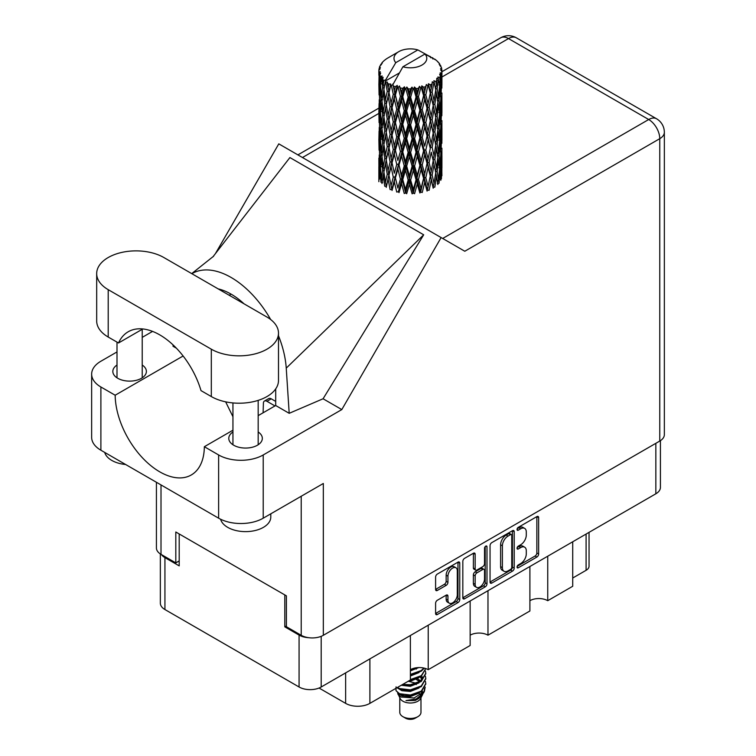 <?xml version="1.0" encoding="UTF-8"?>
<svg xmlns="http://www.w3.org/2000/svg" width="756" height="756" viewBox="0 0 756 756"><rect width="100%" height="100%" fill="white"/><g stroke="black" fill="none" stroke-linecap="round" stroke-linejoin="round"><path stroke-width="1.13" d="M455.934 567.756L454.148 566.726A6.624 3.827 120 0 0 450.841 567.047A6.624 3.827 120 0 0 446.153 575.165L447.939 576.195A6.624 3.827 120 0 1 452.627 568.077A6.624 3.827 120 0 1 455.934 567.756A6.624 3.827 120 0 1 457.304 570.789L457.304 594.745A6.624 3.827 120 0 1 454.413 601.407A6.624 3.827 120 0 1 449.31 603.184A6.624 3.827 120 0 1 447.939 600.151L447.939 596.163A2.476 1.427 120 0 0 447.429 595.029A2.476 1.427 120 0 0 446.191 595.152L437.346 600.255A2.476 1.427 120 0 0 435.598 603.288L435.598 613.494A2.476 1.427 120 0 0 436.108 614.628A2.476 1.427 120 0 0 437.346 614.505L458.004 602.579A2.476 1.427 120 0 0 459.761 599.546L459.761 563.154A2.476 1.427 120 0 0 459.242 562.02A2.476 1.427 120 0 0 458.004 562.143L437.346 574.069A2.476 1.427 120 0 0 435.598 577.102L435.598 589.434A2.476 1.427 120 0 0 436.108 590.568A2.476 1.427 120 0 0 437.346 590.445L446.191 585.342A2.476 1.427 120 0 0 447.939 582.309L447.939 576.195M485.758 546.115L486.987 546.824A1.729 1.002 120 0 0 486.628 546.03A1.729 1.002 120 0 0 485.758 546.115A1.729 1.002 120 0 0 484.53 548.242L484.53 563.607A2.476 1.427 120 0 1 482.782 566.641L476.913 570.024A2.476 1.427 120 0 1 475.675 570.147A2.476 1.427 120 0 1 475.165 569.013L475.165 554.261A2.476 1.427 120 0 0 474.655 553.127A2.476 1.427 120 0 0 473.417 553.25L473.379 567.983A2.476 1.427 120 0 0 473.899 569.117L475.675 570.147M490.049 545.662L490.049 582.054A2.476 1.427 120 0 0 490.559 583.188A2.476 1.427 120 0 0 491.797 583.065L512.464 571.139A2.476 1.427 120 0 0 514.212 568.106L514.212 531.714A2.476 1.427 120 0 0 513.702 530.58A2.476 1.427 120 0 0 512.464 530.703L491.797 542.628A2.476 1.427 120 0 0 490.049 545.662M660.423 440.654L660.423 487.403A15.64 9.034 180 0 1 655.839 493.791L321.196 686.996A15.64 9.034 180 0 1 299.074 686.996L164.931 609.544A15.64 9.034 180 0 1 160.348 603.156L160.348 553.94M520.686 563.56L518.285 564.949A1.729 1.002 120 0 0 517.151 566.471A1.729 1.002 120 0 0 517.416 567.86A1.729 1.002 120 0 0 518.285 567.775L536.883 557.04A2.476 1.427 120 0 0 538.641 554.006L538.641 517.614A2.476 1.427 120 0 0 538.121 516.48A2.476 1.427 120 0 0 536.883 516.603L518.285 527.338A1.729 1.002 120 0 0 517.151 528.869A1.729 1.002 120 0 0 517.416 530.258A1.729 1.002 120 0 0 518.285 530.173L520.686 528.784A7.929 4.574 120 0 1 524.655 528.387A7.929 4.574 120 0 1 526.289 532.016L526.289 535.05A7.929 4.574 120 0 1 520.686 544.755L518.285 546.144A1.729 1.002 120 0 0 517.151 547.675A1.729 1.002 120 0 0 517.416 549.064A1.729 1.002 120 0 0 518.285 548.979L520.686 547.59A7.929 4.574 120 0 1 524.655 547.193A7.929 4.574 120 0 1 526.289 550.822L526.289 553.855A7.929 4.574 120 0 1 520.686 563.56M485.229 586.854L464.571 598.79A2.476 1.427 120 0 1 463.334 598.913A2.476 1.427 120 0 1 462.823 597.779L483.453 585.824L485.229 586.854A2.476 1.427 120 0 0 486.987 583.83L486.987 546.824M464.571 598.79L462.823 597.779L462.823 561.387A2.476 1.427 120 0 1 464.571 558.353L473.417 553.25L475.165 554.261M428.227 625.203L428.227 669.693L470.147 645.492L470.147 601.001M547.741 556.199L547.741 600.689L572.717 586.269L572.717 541.778M487.979 590.701L487.979 635.191L529.899 610.99L529.899 566.499M286.411 625.921L284.804 626.847L299.074 635.087A15.64 9.034 0 0 0 308.637 637.686M284.804 626.847L284.804 594.915M161.472 554.611A15.64 9.034 0 0 0 164.931 557.635L179.2 565.875L179.2 533.953M589.047 532.347L589.047 566.187A10.093 5.821 180 0 1 586.089 570.308L572.717 578.028M369.892 658.873L369.892 703.363L410.385 679.994L410.385 635.494M319.051 688.026L345.634 703.363L345.634 672.887M529.899 600.689A12.616 7.286 180 0 1 547.741 600.689M470.147 635.191A12.616 7.286 180 0 1 487.979 635.191M410.385 669.693A12.616 7.286 180 0 1 428.227 669.693M369.892 703.363A17.152 9.904 180 0 1 345.634 703.363M524.655 547.193L522.868 546.163A7.929 4.574 120 0 0 518.909 546.56L520.686 547.59M517.189 547.542L518.909 546.56M524.655 528.387L522.868 527.357A7.929 4.574 120 0 0 518.909 527.754L520.686 528.784M517.189 528.746L518.909 527.754M517.189 566.348L535.106 556.01A2.476 1.427 120 0 0 536.855 552.976L536.855 516.622M490.049 582.016L510.678 570.109A2.476 1.427 120 0 0 512.426 567.076L512.426 530.721M510.536 569.419A1.729 1.002 120 0 0 511.755 567.302L511.755 535.352A1.729 1.002 120 0 0 511.406 534.558A1.729 1.002 120 0 0 510.536 534.643L507.994 536.108A7.929 4.574 120 0 0 502.39 545.813L502.39 567.652A7.929 4.574 120 0 0 504.035 571.281A7.929 4.574 120 0 0 507.994 570.884L510.536 569.419M511.406 534.558L509.62 533.528A1.729 1.002 120 0 0 508.75 533.613L510.536 534.643M504.035 571.281L502.249 570.251A7.929 4.574 120 0 1 500.604 566.622L500.604 544.783A7.929 4.574 120 0 1 506.208 535.078L508.75 533.613M485.201 546.597L485.201 582.8L486.987 583.83M475.165 584.331A6.624 3.827 120 0 0 476.535 587.365A6.624 3.827 120 0 0 481.638 585.588A6.624 3.827 120 0 0 484.53 578.926L484.53 570.478A2.476 1.427 120 0 0 484.02 569.353A2.476 1.427 120 0 0 482.782 569.466L476.913 572.859A2.476 1.427 120 0 0 475.165 575.892L475.165 584.331L473.379 583.301A6.624 3.827 120 0 0 474.749 586.335L476.535 587.365M484.02 569.353L482.233 568.323A2.476 1.427 120 0 0 480.996 568.446L482.782 569.466M473.379 583.301L473.379 574.862A2.476 1.427 120 0 1 475.137 571.829L480.996 568.446M483.453 585.824A2.476 1.427 120 0 0 485.201 582.8M449.31 603.184L447.524 602.154A6.624 3.827 120 0 1 446.153 599.121L446.153 595.17M435.598 589.397L444.405 584.312A2.476 1.427 120 0 0 446.153 581.279L446.153 575.165M435.598 613.456L456.218 601.549A2.476 1.427 120 0 0 457.975 598.516L457.975 562.162M163.863 257.531A39.35 22.718 0 0 0 108.203 257.531A39.35 22.718 0 0 0 96.683 273.596A39.35 22.718 0 0 0 108.203 289.661L211.311 349.187A39.35 22.718 0 0 0 254.196 354.11A39.35 22.718 0 0 0 278.491 333.122A39.35 22.718 0 0 0 266.962 317.057L163.863 257.531M270.79 513.825L270.79 517.057A25.231 14.562 180 0 1 263.4 527.357A25.231 14.562 180 0 1 237.686 530.901A25.231 14.562 180 0 1 220.62 519.249M125.628 464.496A25.231 14.562 180 0 1 104.706 452.419M232.942 431.988A16.774 9.686 0 0 0 228.784 438.376A16.774 9.686 0 0 0 239.142 447.325A16.774 9.686 0 0 0 257.418 445.227A16.774 9.686 0 0 0 262.332 438.376A16.774 9.686 0 0 0 258.174 431.988M117 365.044A16.774 9.686 0 0 0 112.833 371.432A16.774 9.686 0 0 0 123.19 380.381A16.774 9.686 0 0 0 141.476 378.284A16.774 9.686 0 0 0 146.39 371.432A16.774 9.686 0 0 0 142.222 365.044M96.683 273.596L96.683 320.969A39.35 22.718 0 0 0 108.203 337.034L118.512 342.978A63.069 36.411 -120 0 1 128.227 331.752A63.069 36.411 -120 0 1 201.011 390.616L211.311 396.56A39.35 22.718 0 0 0 254.196 401.483A39.35 22.718 0 0 0 278.491 380.495L278.491 333.122M659.761 441.06L659.761 138.679A15.64 9.034 180 0 0 664.344 132.291L664.344 434.672A15.64 9.034 180 0 1 659.761 441.06L323.332 635.295L323.332 483.481L263.22 518.191A31.535 18.21 180 0 1 218.626 518.191L100.888 450.217A31.535 18.21 180 0 1 91.656 437.346L91.656 374.107A31.535 18.21 0 0 0 100.888 386.987L100.888 450.217M91.656 374.107A31.535 18.21 0 0 1 100.888 361.236L117 351.937M142.222 337.374L152.58 331.393M183.122 355.991L115.167 395.227L100.888 386.987M176.375 348.176L173.02 346.239L173.115 344.944M218.626 518.191L218.626 454.961L204.347 446.711L232.942 430.202M218.626 454.961A31.535 18.21 0 0 0 263.22 454.961L341.806 409.582L323.077 398.771L289.198 413.315L275.704 405.518L258.174 415.639M212.852 256.936L289.907 157.56L423.691 234.804L286.24 368.134L289.198 413.315M323.077 398.771L423.691 234.804M341.806 409.582L441.117 237.573L278.794 143.857L215.422 253.619M179.2 560.933L175.808 562.889L161.009 554.346A15.64 9.034 180 0 1 156.426 547.958L156.426 482.281M323.332 635.295A15.64 9.034 180 0 1 301.219 635.295L286.411 626.743L286.411 595.851L175.808 531.997L175.808 562.889M441.117 237.573L464.609 251.143M115.167 395.227A63.069 36.411 -120 0 0 142.941 458.334A63.069 36.411 -120 0 0 191.287 474.966A63.069 36.411 -120 0 0 204.347 446.711M225.657 401.842L232.942 416.726M275.704 388.896L275.704 404.904A63.069 36.411 60 0 1 275.704 405.518M286.24 368.134A78.208 45.152 -120 0 0 278.491 335.749M270.657 319.514A78.208 45.152 -120 0 0 191.844 273.681M218.201 288.896A63.069 36.411 60 0 1 244.027 303.808M142.808 328.954L118.512 342.978M274.986 405.934L266.962 401.304A5.046 2.911 -120 0 0 264.439 401.049A5.046 2.911 -120 0 0 263.4 403.213L263.097 412.795M275.704 401.408L271.243 398.828A5.046 2.911 -120 0 0 268.72 398.582L264.439 401.049M399.792 697.797L399.792 712.332A10.593 6.114 0 0 0 402.891 716.66L405.566 718.2A6.813 3.931 0 0 0 415.205 718.2L417.879 716.66A10.593 6.114 0 0 0 420.979 712.332L420.979 697.797M405.566 718.2L402.891 716.66A10.593 6.114 0 0 0 417.879 716.66M397.618 693.025L400.255 698.676A10.593 6.114 0 0 0 402.891 701.209A10.593 6.114 0 0 0 420.516 698.676L422.84 694.084M420.62 695.303A10.593 6.114 0 0 0 418.881 693.233M398.006 694.424L400.992 697.013L414.118 697.977L424.409 691.343L423.558 692.94L416.32 698.941L406 700.595L415.157 700.5L422.387 695.142M424.485 688.442L424.088 691.74M424.409 691.343L425.193 687.081M399.508 693.715A15.385 8.883 0 0 0 404.498 695.643L399.811 694.386L395.983 690.625L399.508 693.715L410.385 695.029L421.262 691.145L425.77 683.575L425.42 681.317M396.059 686.845L395.983 690.625M404.498 695.643L410.385 695.671L421.262 691.787L425.77 683.897M396.976 687.733L399.508 689.207L410.385 690.521L421.262 686.637L425.77 678.746M397.467 687.45L399.508 688.565L410.385 689.878L421.262 685.994L425.77 678.425L425.42 676.166M401.927 684.87L410.385 685.371L421.262 681.487L425.77 673.596M402.731 684.407L410.385 684.728L421.262 680.844L425.77 673.275L425.42 671.016M409.903 680.268L421.262 676.337L425.77 668.587L421.262 675.694L410.385 679.578M410.385 675.08L421.262 671.186L424.286 668.153M410.385 674.428L421.262 670.544L423.889 668.058M410.385 669.929L418.72 667.567M411.415 669.154L417.029 667.68M420.922 680.91L419.013 679.767M388.083 87.62L387.28 83.094A31.535 18.21 0 0 0 388.083 83.576A31.535 18.21 0 0 0 388.924 84.039L388.083 87.62L388.981 91.41L388.083 96.22L390.096 106.785L388.083 115.214L386.25 104.564L390.795 84.974L390.663 83.963L388.924 84.039M386.25 104.564L388.083 96.22M388.083 142.808L386.25 132.168L388.981 119.004L388.083 123.833L390.096 134.388L388.083 142.808L388.981 146.607L388.083 151.436L390.096 161.982L388.083 170.421L386.25 159.762L391.06 139.142L393.281 149.546L391.06 158.127L388.981 147.618M386.25 132.168L388.083 123.833M386.25 159.762L388.083 151.436M388.083 179.03L386.25 187.365L388.981 174.22L388.083 179.03L390.096 189.586L391.835 189.463L388.981 175.222L391.06 166.745L393.281 177.15L391.06 185.721M378.964 69.183A31.535 18.21 0 0 1 379.021 68.805L380.381 67.331L379.38 67.388A31.535 18.21 0 0 1 379.881 66.084L381.515 64.421L380.608 64.714A31.535 18.21 0 0 1 380.826 64.364L382.338 63.098L381.78 63.041A31.535 18.21 0 0 1 382.829 61.85L384.124 60.631A31.535 18.21 0 0 1 384.492 60.319L385.985 59.176A31.535 18.21 0 0 1 387.516 58.174L398.79 51.654A16.396 9.469 0 0 0 395.785 62.653L385.692 79.843L383.85 80.542L383.245 84.011L382.668 79.389L383.112 77.254L381.582 78.114L382.63 87.696L381.449 95.766L380.476 84.814L381.317 77.764L382.139 75.969L380.448 76.422L380.107 79.824L379.805 75.137L380.703 73.105L379.295 73.738L379.786 83.443L379.238 91.382L379.191 73.37L380.315 71.716L378.926 71.943L378.869 75.317L378.85 70.61L380.155 68.73L378.964 69.183L378.936 70.488M378.85 70.61A31.535 18.21 0 0 0 378.85 70.705A31.535 18.21 0 0 0 378.926 71.943M379.805 75.137A31.535 18.21 0 0 0 380.448 76.422M382.668 79.389A31.535 18.21 0 0 0 383.85 80.542M430.703 57.749L430.618 56.738A31.535 18.21 0 0 0 428.832 55.935L417.851 49.915A16.396 9.469 0 0 0 398.79 51.654M441.863 170.903L441.901 151.786M439.926 179.465L441.409 178.917L441.778 167.87L441.92 175.789M441.542 167.076L441.778 167.87M432.99 58.392L432.914 57.966A31.535 18.21 0 0 0 432.451 57.702L431.789 57.721M441.863 143.309L441.901 124.182M441.92 148.185L441.778 159.261L441.92 148.185M441.636 164.279L441.164 175.307L440.455 167.35L441.164 156.331L441.636 164.279M438.48 179.597L437.138 171.489L438.48 160.622L439.614 168.692L438.48 179.597L437.355 183.585L439.019 183.273L440.058 172.33L440.861 180.315M439.472 170.166L440.058 172.33M440.578 177.206L441.164 175.307M440.455 167.35L438.867 167.775M440.729 154.819L441.164 156.331M441.428 160.376L441.778 159.261M441.409 151.313L439.926 151.852M441.542 139.482L441.778 140.276M437.733 61.954L437.696 61.605A31.535 18.21 0 0 0 437.355 61.274L435.995 60.083A31.535 18.21 0 0 0 435.966 60.055A31.535 18.21 0 0 0 434.577 59.025L434.105 59.015M432.914 57.966L432.829 58.977M399.215 73.039L385.503 80.949L385.692 79.843M385.267 81.714A31.535 18.21 0 0 0 385.673 82.017L387.233 91.41L385.465 99.697L383.897 88.924L385.503 80.949M387.28 83.094L387.412 82.092L385.673 82.017M390.795 84.974A31.535 18.21 0 0 0 391.315 85.211L393.281 94.349L391.06 102.92L388.981 92.421M435.966 60.055L424.985 54.035L402.92 66.774L392.638 85.069L391.315 85.211M441.863 115.715L441.901 96.588M441.92 120.601L441.778 131.648L441.92 120.601M441.636 136.675L441.164 147.713L440.455 139.737L441.164 128.728L441.636 136.675M440.861 152.712L440.058 163.712L439.019 155.67L440.058 144.736L440.861 152.712M391.589 188.225L392.052 190.465L394.33 181.827L396.739 192.062L398.365 191.693L399.007 192.629L401.587 183.642L404.233 193.508L405.651 192.912L406.681 193.725L409.393 184.36L412.115 193.829L413.23 193.054L414.581 193.697L417.265 183.925L419.892 193.007L420.638 192.09L422.226 192.525L424.702 182.385L427.074 191.098L427.405 190.106L429.115 190.295L431.241 179.815L433.207 188.216L433.094 187.204L434.842 187.148L436.467 176.394L437.894 184.549M437.696 61.605L438.849 62.861A31.535 18.21 0 0 1 439.765 64.09L439.094 64.128L440.568 65.441A31.535 18.21 0 0 1 440.757 65.81L439.775 65.479L441.324 67.199A31.535 18.21 0 0 1 441.693 68.522L440.578 68.427L441.891 69.939A31.535 18.21 0 0 1 441.91 70.327L440.654 69.835L441.863 71.754L441.778 76.46L441.646 73.086L440.172 72.793L441.23 74.494L441.636 81.468L441.164 92.506L440.455 84.54L441.088 74.863L439.642 74.173L440.427 76.243L440.058 80.911L439.642 77.499L437.894 76.98L439.614 85.882L438.48 96.796L437.138 88.688L438.329 79.144L436.779 78.227L436.467 84.974L435.796 81.487L433.878 80.694L434.445 83.5L433.878 80.694M402.92 66.774A16.396 9.469 0 0 0 421.98 65.044A16.396 9.469 0 0 0 424.985 54.035M393.347 86.023A31.535 18.21 0 0 0 395.341 86.704L394.33 90.418L392.827 83.963M397.561 87.337A31.535 18.21 0 0 0 398.166 87.488L400.406 96.324L397.864 105.245L395.407 95.076L397.561 87.337L397.25 85.419L395.341 86.704M400.482 87.989A31.535 18.21 0 0 0 402.702 88.367L401.587 92.232L399.489 85.986L398.166 87.488M405.131 88.66A31.535 18.21 0 0 0 405.774 88.717L408.155 97.212L405.452 106.52L402.778 96.721L405.131 88.66L404.451 86.817L402.702 88.367M408.24 88.868A31.535 18.21 0 0 0 410.555 88.915L409.393 92.941L408.24 88.868L406.86 87.034L405.774 88.717M413.022 88.849A31.535 18.21 0 0 0 413.683 88.811L416.055 96.957L413.352 106.662L410.631 97.259L413.022 88.849L412.02 87.129L410.555 88.915M416.131 88.603A31.535 18.21 0 0 0 418.389 88.31L417.265 92.516L416.131 88.603L414.449 86.997L413.683 88.811M420.752 87.894A31.535 18.21 0 0 0 421.375 87.772L423.587 95.587L421.064 105.66L418.465 96.645L420.752 87.894L419.485 86.345L418.389 88.31M423.662 87.223A31.535 18.21 0 0 0 425.722 86.609L424.702 90.966L423.662 87.223L421.782 85.872L421.375 87.772M427.839 85.872A31.535 18.21 0 0 0 428.378 85.655L430.296 93.168L428.113 103.591L425.789 94.935L427.839 85.872L426.375 84.511L425.722 86.609M430.353 84.795A31.535 18.21 0 0 0 432.092 83.907L431.241 88.405L430.353 84.795L428.397 83.727L428.378 85.655M433.821 82.886A31.535 18.21 0 0 0 434.256 82.602L435.749 89.869L434.038 100.576L432.149 92.223L433.821 82.886L432.271 81.752L432.092 83.907M435.796 81.487A31.535 18.21 0 0 0 437.1 80.382M439.642 77.499A31.535 18.21 0 0 0 440.427 76.243M441.646 73.086A31.535 18.21 0 0 0 441.863 71.754M435.702 172.992L436.467 176.394M437.138 171.489L435.418 171.678L436.467 167.775L434.842 159.535L436.467 148.8L437.894 156.936L436.467 167.775M437.79 157.824L438.48 160.622M439.293 166.263L440.058 163.712M439.019 155.67L437.355 155.982L438.48 152.013L437.138 143.886L438.48 133.018L439.614 141.089L438.48 152.013M439.472 142.563L440.058 144.736M440.578 149.612L441.164 147.713M440.455 139.737L438.867 140.172M440.729 127.225L441.164 128.728M441.428 132.772L441.778 131.648M441.409 123.729L439.926 124.267M441.542 111.869L441.778 112.672M440.814 66.613L440.757 65.81M439.699 64.666L439.765 64.09M441.863 88.102L441.91 70.327M441.92 92.997L441.778 104.054L441.92 92.997M441.636 109.062L441.164 120.119L440.455 112.134L441.164 101.134L441.636 109.062M440.861 125.118L440.058 136.099L439.019 128.076L440.058 117.123L440.861 125.118M435.749 172.67L434.038 183.377L432.149 175.033L434.038 164.392L435.749 172.67M432.149 175.033L430.4 174.967L433.094 187.204L434.038 183.377M430.296 175.978L428.113 186.392L425.789 177.745L428.113 167.416L431.241 179.815M434.842 159.535L433.094 159.601L434.057 164.402L433.094 159.601L434.038 155.783L432.149 147.42L434.038 136.798L434.454 138.717L435.749 145.067L434.038 155.783M435.702 145.388L436.467 148.8M437.138 143.886L435.418 144.075L436.467 140.172L434.842 131.95L436.467 121.187L437.894 129.352L436.467 140.172M437.79 130.23L438.48 133.018M439.293 138.65L440.058 136.099M439.019 128.076L437.355 128.388L438.48 124.409L437.138 116.273L438.48 105.434L439.614 113.476L438.48 124.409M439.472 114.95L440.058 117.123M440.578 122.018L441.164 120.119M440.455 112.134L438.867 112.559M440.729 99.631L441.164 101.134M441.428 105.169L441.778 104.054M441.409 96.125L439.926 96.664M441.542 84.266L441.778 85.059M441.646 69.656L441.693 68.522M440.861 97.515L440.058 108.505L439.019 100.472L440.058 89.52L440.861 97.515M433.207 160.612L431.241 171.206L429.115 162.691L431.241 152.221L433.207 160.612L431.241 152.221M425.789 177.745L424.125 177.433L427.405 190.106L428.113 186.392M423.587 178.388L421.064 188.461L418.465 179.456L421.064 169.486L423.587 178.388L424.125 177.433L424.702 182.385M429.115 162.691L427.405 162.502L430.4 174.967L431.241 171.206M427.074 163.494L424.702 173.767L422.226 164.921L424.702 154.791L427.074 163.494L427.405 162.502L428.113 167.416M432.149 147.42L430.4 147.363L431.241 143.593L429.115 135.097L431.241 124.617L433.207 133.018L431.241 143.593M434.842 131.95L433.094 132.016L434.454 138.717M433.207 133.018L434.038 136.798M435.702 117.785L436.467 121.187M437.138 116.273L435.418 116.462L436.467 112.568L434.842 104.347L436.467 93.583L437.894 101.748L436.467 112.568M437.79 102.627L438.48 105.434M439.293 111.047L440.058 108.505M439.019 100.472L437.355 100.784L438.48 96.796M439.472 87.356L440.058 89.52M440.578 94.406L441.164 92.506M440.455 84.54L438.867 84.974M441.428 77.575L441.778 76.46M435.749 117.454L434.038 128.189L432.149 119.817L434.038 109.204L435.749 117.454M430.296 148.365L428.113 158.798L425.789 150.132L428.113 139.813L430.296 148.365L427.405 134.908L428.113 139.813M418.465 179.456L416.991 178.917L420.638 192.09L421.064 188.461M416.055 179.767L413.352 189.463L410.631 180.06L413.352 170.478L416.055 179.767L416.991 178.917L417.265 183.925M422.226 164.921L420.638 164.487L424.125 177.433L424.702 173.767M419.892 165.403L417.265 175.316L414.581 166.084L417.265 156.331L419.892 165.403L420.638 164.487L421.064 169.486M425.789 150.132L424.125 149.82L427.405 162.502L428.113 158.798M423.587 150.784L421.064 160.877L418.465 151.852L421.064 141.882L423.587 150.784L424.125 149.82L424.702 154.791M429.115 135.097L427.405 134.908L428.113 131.204L425.789 122.529L428.113 112.219L430.296 120.762L428.113 131.204M432.149 119.817L430.4 119.75L433.094 132.016L434.038 128.189M430.296 120.762L431.241 124.617M434.842 104.347L433.094 104.413L434.454 111.141M433.207 105.415L431.241 115.989L429.115 107.494L431.241 97.004L434.038 109.204M435.702 90.181L436.467 93.583M437.138 88.688L435.418 88.877L436.467 84.974M439.293 83.453L440.058 80.911M427.074 135.9L424.702 146.154L422.226 137.327L424.702 127.178L427.074 135.9L427.405 134.908L424.702 146.154M410.631 180.06L409.431 179.323L413.23 193.054L413.352 189.463M408.155 180.022L405.452 189.321L402.778 179.531L405.452 170.336L408.155 180.022L409.431 179.323L409.393 184.36M414.581 166.084L413.23 165.441L416.991 178.917L417.265 175.316M412.115 166.226L409.393 175.742L406.681 166.122L409.393 156.766L412.115 166.226L413.23 165.441L413.352 170.478M418.465 151.852L416.991 151.304L420.638 164.487L421.064 160.877M416.055 152.164L413.352 161.869L410.631 152.457L413.352 142.884L416.055 152.164L416.991 151.304L417.265 156.331M422.226 137.327L420.638 136.902L424.125 149.82L413.23 193.054M419.892 137.809L417.265 147.703L414.581 138.499L417.265 128.728L419.892 137.809L420.638 136.902L421.064 141.882M425.789 122.529L424.125 122.217L427.405 134.908L429.039 126.838M423.587 123.171L421.064 133.273L418.465 124.239L421.064 114.298L423.587 123.171L424.125 122.217L424.702 127.178M429.115 107.494L427.405 107.305L430.4 119.75L431.241 115.989M427.074 108.297L424.702 118.56L422.226 109.724L424.702 99.575L427.074 108.297L427.405 107.305L428.113 112.219M432.149 92.223L430.4 92.156L433.094 104.413L434.038 100.576M430.296 93.168L431.241 97.004M402.778 179.531L401.937 178.643L405.651 192.912L405.452 189.321M400.406 179.125L397.864 188.046L395.407 177.877L397.864 169.06L400.406 179.125L401.937 178.643L401.587 183.642M406.681 166.122L405.651 165.309L409.431 179.323L409.393 175.742M404.233 165.904L401.587 175.023L399.007 165.025L401.587 156.048L404.233 165.904L405.651 165.309L405.452 170.336M410.631 152.457L409.431 151.72L413.23 165.441L413.352 161.869M408.155 152.41L405.452 161.727L402.778 151.918L405.452 142.733L408.155 152.41L409.431 151.72L409.393 156.766M414.581 138.499L413.23 137.857L416.991 151.304L417.265 147.703M412.115 138.631L409.393 148.129L406.681 138.537L409.393 129.153L412.115 138.631L413.23 137.857L413.352 142.884M418.465 124.239L416.991 123.701L420.638 136.902L421.064 133.273M416.055 124.551L413.352 134.275L410.631 124.844L413.352 115.29L416.055 124.551L416.991 123.701L417.265 128.728M422.226 109.724L420.638 109.299L424.125 122.217L424.702 118.56M419.892 110.206L417.265 120.1L414.581 110.896L417.265 101.115L419.892 110.206L420.638 109.299L421.064 114.298M425.789 94.935L424.125 94.623L427.405 107.305L428.113 103.591M423.587 95.587L424.125 94.623L424.702 99.575M428.397 83.727L430.4 92.156L431.241 88.405M395.407 177.877L397.864 188.046M393.281 177.15L394.972 176.904L394.33 181.827M399.007 165.025L401.937 178.643L401.587 175.023M396.739 164.458L394.33 173.219L392.052 162.852L394.33 154.233L396.739 164.458L398.365 164.08L397.864 169.06M402.778 151.918L401.937 151.03L405.651 165.309L405.452 161.727M400.406 151.521L397.864 160.452L395.407 150.274L397.864 141.466L400.406 151.521L401.937 151.03L401.587 156.048M406.681 138.537L405.651 137.715L409.431 151.72L409.393 148.129M404.233 138.31L401.587 147.42L399.007 137.431L401.587 128.435L404.233 138.31L405.651 137.715L405.452 142.733M410.631 124.844L409.431 124.107L413.23 137.857L413.352 134.275M408.155 124.806L405.452 134.124L402.778 124.315L405.452 115.148L408.155 124.806L409.431 124.107L409.393 129.153M414.581 110.896L413.23 110.253L416.991 123.701L417.265 120.1M412.115 111.028L409.393 120.535L406.681 110.934L409.393 101.55L412.115 111.028L413.23 110.253L413.352 115.29M418.465 96.645L416.991 96.106L420.638 109.299L421.064 105.66M416.055 96.957L416.991 96.106L417.265 101.115M421.782 85.872L424.125 94.623L424.702 90.966M388.981 175.222L388.083 170.421M392.052 162.852L394.33 173.219M390.096 161.982L391.835 161.85L391.06 166.745M395.407 150.274L397.864 160.452M393.281 149.546L394.972 149.291L394.33 154.233M399.007 137.431L401.937 151.03L401.587 147.42M396.739 136.864L394.33 145.606L392.052 135.267L394.33 126.63L396.739 136.864L398.365 136.496L397.864 141.466M402.778 124.315L401.937 123.426L405.651 137.715L405.452 134.124M400.406 123.908L397.864 132.858L395.407 122.661L397.864 113.872L400.406 123.908L401.937 123.426L401.587 128.435M406.681 110.934L405.651 110.111L409.431 124.107L409.393 120.535M404.233 110.707L401.587 119.817L399.007 109.828L401.587 100.831L404.233 110.707L405.651 110.111L405.452 115.148M410.631 97.259L409.431 96.522L413.23 110.253L413.352 106.662M408.155 97.212L409.431 96.522L409.393 101.55M414.449 86.997L416.991 96.106L417.265 92.516M387.233 174.22L385.465 182.498L383.897 171.735L385.465 163.513L387.233 174.22L388.981 174.22L391.835 161.85L391.06 158.127M381.96 183.528L383.245 175.43L384.728 186.231L386.467 186.363L385.465 182.498M383.972 172.33L383.245 175.43M386.25 159.809L385.465 163.513M391.589 160.65L391.835 161.85L394.972 149.291L394.33 145.606M392.052 135.267L394.972 149.291L398.365 136.496L397.864 132.858M390.096 134.388L391.835 134.266L391.06 139.142M395.407 122.661L398.365 136.496L401.937 123.426L401.587 119.817M393.281 121.933L391.06 130.533L388.981 120.015L391.06 111.548L393.281 121.933L394.972 121.688L394.33 126.63M399.007 109.828L401.937 123.426L405.651 110.111L405.452 106.52M396.739 109.261L394.33 118.012L392.052 107.664L394.33 99.017L396.739 109.261L398.365 108.892L397.864 113.872M402.778 96.721L401.937 95.832L405.651 110.111L409.431 96.522L409.393 92.941M400.406 96.324L401.937 95.832L401.587 100.831M406.86 87.034L409.431 96.522L412.02 87.129M387.233 146.607L385.465 154.904L383.897 144.122L385.465 135.91L387.233 146.607L388.981 146.607L391.835 134.266L391.06 130.533M384.728 158.628L383.245 166.811L381.96 155.925L383.245 147.836L384.728 158.628L386.467 158.76L385.465 154.904M382.63 170.506L381.449 178.567L380.476 167.615L381.449 159.582L382.63 170.506L384.331 170.752L383.245 166.811M379.455 179.2L380.107 171.243L380.977 182.215L382.602 182.593M380.618 169.401L380.107 171.243M382.271 181.402L381.449 178.567M382.082 157.097L381.449 159.582M383.972 144.727L383.245 147.836M386.25 132.215L385.465 135.91M391.589 133.047L391.835 134.266L394.972 121.688L394.33 118.012M388.981 120.015L388.083 115.214M392.052 107.664L394.972 121.688L398.365 108.892L397.864 105.245M390.096 106.785L391.835 106.662L391.06 111.548M395.407 95.076L398.365 108.892L401.937 95.832L401.587 92.232M393.281 94.349L394.972 94.094L394.33 99.017M399.489 85.986L401.937 95.832L404.451 86.817M387.233 119.004L385.465 127.301L383.897 116.518L385.465 108.325L387.233 119.004L388.981 119.004L391.835 106.662L391.06 102.92M384.728 131.043L383.245 139.198L381.96 128.331L383.245 120.223L384.728 131.043L386.467 131.166L385.465 127.301M382.63 142.893L381.449 150.973L380.476 140.011L381.449 131.988L382.63 142.893L384.331 143.149L383.245 139.198M380.977 154.611L380.107 162.625L379.455 151.597L380.107 143.64L380.977 154.611L382.602 154.989M379.786 166.244L379.238 174.182L379.238 155.207L379.786 166.244L381.317 166.736M378.85 181.695L378.869 166.736L379.54 177.991M379.71 175.713L379.238 174.182M379.578 154.044L379.238 155.207M380.778 164.865L380.107 162.625M380.618 141.797L380.107 143.64M382.271 153.799L381.449 150.973M382.082 129.503L381.449 131.988M383.972 117.114L383.245 120.223M386.25 104.611L385.465 108.325M391.589 105.424L391.835 106.662L394.972 94.094L394.33 90.418M392.846 84.086L394.972 94.094L397.25 85.419M384.728 103.44L383.245 111.604L381.96 100.728L383.245 92.619L384.728 103.44L386.467 103.563L385.465 99.697M382.63 115.29L381.449 123.379L380.476 112.408L381.449 104.394L382.63 115.29L384.331 115.536L383.245 111.604M380.977 127.027L380.107 135.012L379.455 124.003L380.107 116.037L380.977 127.027L382.602 127.395M379.786 138.641L379.238 146.588L379.238 127.603L379.786 138.641L381.317 139.123M379.068 150.189L378.869 139.142L379.54 150.378M378.869 158.136L378.907 166.594M379.068 158.779L378.869 158.117M379.71 148.119L379.238 146.588M379.578 126.441L379.238 127.603M380.778 137.252L380.107 135.012M380.618 114.194L380.107 116.037M382.271 126.214L381.449 123.379M382.082 101.909L381.449 104.394M383.972 89.52L383.245 92.619M387.233 91.41L388.981 91.41L390.663 83.963M380.977 99.423L380.107 107.418L379.455 96.399L380.107 88.433L380.977 99.423L382.602 99.792M379.786 111.028L379.238 118.994L379.238 100.009L379.786 111.028L381.317 111.519M379.068 122.595L378.869 111.529L379.54 122.793M379.068 131.166L378.907 139M379.71 120.525L379.238 118.994M379.578 98.847L379.238 100.009M380.778 109.648L380.107 107.418M380.618 86.59L380.107 88.433M382.271 98.601L381.449 95.766M417.851 49.915L395.785 62.653M382.63 87.696L384.331 87.951L383.245 84.011M379.068 94.991L378.869 83.925L379.54 95.19M379.068 103.572L378.907 111.387M379.71 92.912L379.238 91.382M379.786 83.443L381.317 83.925M380.778 82.064L380.107 79.824M379.068 75.978L378.907 83.784M379.38 67.388L379.436 68.352M380.608 64.714L380.551 65.394M415.157 700.5L418.852 698.44L421.272 695.851M422.037 694.235L422.358 690.918M422.33 691.617L422.235 691.022M416.32 684.539L415.705 684.246M399.348 689.141L401.918 690.71L410.385 691.447L419.013 688.017M421.489 678.746L420.232 677.026M408.06 681.336L410.385 681.147L419.013 677.716M410.385 670.855L418.824 667.567M420.894 695.114L422.358 690.975M416.49 683.329L408.486 681.317M421.81 678.104L420.922 676.573M415.044 668.37L416.424 667.746M399.13 694.055L401.918 695.86L410.385 696.597L419.013 693.167M419.835 681.77L415.705 679.096M401.238 685.267L410.385 686.297L419.013 682.866M420.648 681.269L422.358 676.809M416.32 669.088L415.705 668.805M410.385 676.006L419.013 672.566M420.024 680.674L417.189 678.557M419.485 86.345L391.835 189.463M426.375 84.511L416.991 123.701L398.365 191.693M429.039 99.253L420.638 136.902L405.651 192.912M429.039 154.47L420.638 192.09M429.03 182.092L427.405 190.106M655.839 493.791L655.839 443.318M321.196 636.325L321.196 686.996M299.074 686.996L299.074 635.087M164.931 557.635L164.931 609.544M586.089 570.308L586.089 534.057M517.057 548.27L518.285 548.979M517.057 529.465L518.285 530.173M536.883 516.603L538.641 517.614M536.855 552.976L538.641 554.006M535.106 556.01L536.883 557.04M517.057 567.066L518.285 567.775M512.464 530.703L514.212 531.714M512.426 567.076L514.212 568.106M510.678 570.109L512.464 571.139M490.049 582.054L491.797 583.065M506.208 535.078L507.994 536.108M500.604 544.783L502.39 545.813M500.604 566.622L502.39 567.652M473.379 567.983L475.165 569.013M475.137 571.829L476.913 572.859M473.379 574.862L475.165 575.892M446.191 595.152L447.939 596.163M446.153 599.121L447.939 600.151M446.153 581.279L447.939 582.309M444.405 584.312L446.191 585.342M435.598 589.434L437.346 590.445M458.004 562.143L459.761 563.154M457.975 598.516L459.761 599.546M456.218 601.549L458.004 602.579M435.598 613.494L437.346 614.505M442.676 238.471L648.705 119.524L508.495 38.575L441.92 77.008M378.85 113.419L302.466 157.522M301.219 635.295L301.219 496.257M161.009 484.927L161.009 554.346M263.22 454.961L263.22 518.191M664.344 132.291A15.64 15.64 0 0 0 656.52 118.749A15.64 9.034 120 0 0 648.705 119.524A15.64 9.034 60 0 1 659.761 138.679L464.789 251.247M231.109 294.15L229.2 295.246M500.67 37.8A15.64 9.034 60 0 1 508.495 38.575A15.64 9.034 120 0 1 516.32 37.8A15.64 15.64 0 0 0 500.67 37.8L441.92 71.725M211.311 396.56L211.311 349.187M108.203 337.034L108.203 289.661M266.962 401.304L271.243 398.828M117 342.109L117 377.82M232.942 402.929L232.942 444.764M213.655 256.171L191.722 273.615M378.86 108.127L297.883 154.886M656.52 118.749L516.32 37.8M258.174 400.378L258.174 444.764M142.222 329.285L142.222 377.82M425.77 684.218L425.77 683.575M425.77 679.068L425.77 678.425M425.77 673.917L425.77 673.275M441.92 167.889L441.92 155.812M441.92 140.295L441.92 128.199M441.92 112.691L441.92 100.614M441.92 85.078L441.92 73.011M434.445 166.301L434.057 164.402"/></g></svg>
